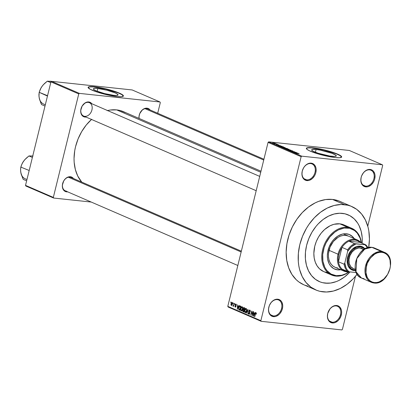 <?xml version="1.0" encoding="UTF-8"?>
<svg xmlns="http://www.w3.org/2000/svg" width="411" height="411" viewBox="0 0 411 411"><rect width="100%" height="100%" fill="white"/><g stroke="black" fill="none" stroke-linecap="round" stroke-linejoin="round"><path stroke-width="0.62" d="M369.561 169.856A8.482 6.247 113.4 0 0 361.218 177.321A8.482 6.247 113.4 0 0 365.564 186.137L365.795 186.882A9.088 6.694 -66.6 0 1 361.141 177.434A9.088 6.694 -66.6 0 1 370.08 169.435L369.561 169.856A8.482 6.247 -66.6 0 1 370.933 170.216A8.482 6.247 -66.6 0 1 373.64 179.586A8.482 6.247 -66.6 0 1 365.564 186.137A8.482 6.247 -66.6 0 1 364.192 185.777A8.482 6.247 -66.6 0 1 361.485 176.406A8.482 6.247 -66.6 0 1 369.561 169.856L370.08 169.435L367.316 169.825L364.644 171.479L363.478 172.707L361.69 175.744L361.141 177.434L360.837 180.825L361.094 182.402L362.379 185.007L364.511 186.573L367.162 186.856L368.559 186.496L371.231 184.842L373.399 182.165L374.185 180.573L374.734 178.888L375.038 175.492L374.781 173.915L373.496 171.31L372.52 170.38L370.08 169.435A9.088 6.694 -66.6 0 1 374.734 178.888A9.088 6.694 -66.6 0 1 365.795 186.882L365.564 186.137L362.995 185.027L365.564 186.137A8.482 6.247 113.4 0 0 373.907 178.672A8.482 6.247 113.4 0 0 369.561 169.856M336.141 305.923A8.482 6.247 113.4 0 0 327.798 313.388A8.482 6.247 113.4 0 0 332.139 322.203L332.376 322.948A9.088 6.694 -66.6 0 1 327.721 313.501A9.088 6.694 -66.6 0 1 336.66 305.501L336.141 305.923A8.482 6.247 -66.6 0 1 337.508 306.282A8.482 6.247 -66.6 0 1 340.221 315.653A8.482 6.247 -66.6 0 1 332.139 322.203A8.482 6.247 -66.6 0 1 330.773 321.844A8.482 6.247 -66.6 0 1 328.065 312.473A8.482 6.247 -66.6 0 1 336.141 305.923L336.66 305.501L333.896 305.892L332.52 306.57L330.054 308.774L327.721 313.501L327.418 316.891L328.194 319.881L329.935 322.008L331.091 322.64L333.742 322.923L335.14 322.563L337.806 320.909L338.977 319.676L340.765 316.64L341.603 313.239L341.613 311.559L341.356 309.981L340.072 307.377L339.096 306.447L336.66 305.501A9.088 6.694 -66.6 0 1 341.315 314.949A9.088 6.694 -66.6 0 1 332.376 322.948L332.139 322.203L329.576 321.094L332.139 322.203A8.482 6.247 113.4 0 0 340.483 314.739A8.482 6.247 113.4 0 0 336.141 305.923M277.24 299.629A8.482 6.247 113.4 0 0 268.897 307.094A8.482 6.247 113.4 0 0 273.238 315.91L273.474 316.655A9.088 6.694 -66.6 0 1 268.82 307.207A9.088 6.694 -66.6 0 1 277.759 299.213L277.24 299.629A8.482 6.247 -66.6 0 1 278.607 299.989A8.482 6.247 -66.6 0 1 281.314 309.36A8.482 6.247 -66.6 0 1 273.238 315.91A8.482 6.247 -66.6 0 1 271.871 315.556A8.482 6.247 -66.6 0 1 269.159 306.18A8.482 6.247 -66.6 0 1 277.24 299.629L277.759 299.213L274.995 299.598L273.618 300.277L271.152 302.486L269.364 305.517L268.532 308.923L268.517 310.598L269.292 313.588L271.034 315.715L272.19 316.347L274.841 316.629L276.238 316.27L278.905 314.615L280.076 313.382L281.864 310.346L282.696 306.945L282.711 305.265L281.936 302.28L281.17 301.083L279.043 299.521L277.759 299.213A9.088 6.694 -66.6 0 1 282.408 308.661A9.088 6.694 -66.6 0 1 273.474 316.655L273.238 315.91L270.674 314.8L273.238 315.91A8.482 6.247 113.4 0 0 281.581 308.45A8.482 6.247 113.4 0 0 277.24 299.629M310.659 163.563A8.482 6.247 113.4 0 0 302.316 171.027A8.482 6.247 113.4 0 0 306.663 179.843L306.894 180.588A9.088 6.694 -66.6 0 1 302.239 171.14A9.088 6.694 -66.6 0 1 311.178 163.146L310.659 163.563A8.482 6.247 -66.6 0 1 312.026 163.922A8.482 6.247 -66.6 0 1 314.739 173.293A8.482 6.247 -66.6 0 1 306.663 179.843A8.482 6.247 -66.6 0 1 305.291 179.489A8.482 6.247 -66.6 0 1 302.583 170.113A8.482 6.247 -66.6 0 1 310.659 163.563L311.178 163.146L308.414 163.532L305.743 165.186L304.577 166.419L303.575 167.858L302.239 171.14L301.936 174.531L302.193 176.108L303.477 178.713L305.609 180.28L308.26 180.563L309.658 180.203L312.324 178.549L314.497 175.877L315.283 174.279L315.833 172.594L316.136 169.198L315.879 167.626L314.595 165.017L312.463 163.455L311.178 163.146A9.088 6.694 -66.6 0 1 315.833 172.594A9.088 6.694 -66.6 0 1 306.894 180.588L306.663 179.843L304.094 178.734L306.663 179.843A8.482 6.247 113.4 0 0 315.001 172.384A8.482 6.247 113.4 0 0 310.659 163.563M97.839 88.488L97.155 91.273L97.839 88.488L106.86 90.204L115.214 92.912L117.505 94.14L117.998 95.028L116.626 95.439L113.59 95.306A12.695 1.921 -166.2 0 1 100.263 92.367A12.695 1.921 -166.2 0 1 93.384 88.868A12.695 1.921 -166.2 0 1 97.839 88.488A12.695 1.921 -166.2 0 1 111.165 91.432A12.695 1.921 -166.2 0 1 118.044 94.926A12.695 1.921 -166.2 0 1 113.59 95.306L104.569 93.59L96.215 90.882L93.924 89.66L93.431 88.771L94.802 88.36L97.839 88.488M88.057 87.682L89.362 86.911L93.163 86.901L105.622 89.048L118.137 92.865L121.995 94.705L123.372 96.117A18.171 2.749 13.8 0 0 113.174 91.124A18.171 2.749 13.8 0 0 94.443 87.019A18.171 2.749 13.8 0 0 88.113 87.451L90.24 89.29L97.525 92.192L107.595 94.915L117.048 96.544A18.171 2.749 -166.2 0 1 97.967 92.331A18.171 2.749 -166.2 0 1 88.124 87.332A18.171 2.749 -166.2 0 1 94.499 86.788L90.153 86.603L88.432 86.973L88.113 87.451M331.836 156.308A12.695 1.921 -166.2 0 1 318.51 153.37A12.695 1.921 -166.2 0 1 311.63 149.871A12.695 1.921 -166.2 0 1 316.085 149.491L315.401 152.275L316.085 149.491L320.318 150.138L331.739 153.231L335.751 155.142L336.249 156.031L334.873 156.442L329.833 156.046L318.201 153.267L313.11 151.243L311.692 150.164L312.139 149.501L316.085 149.491A12.695 1.921 -166.2 0 1 329.417 152.435A12.695 1.921 -166.2 0 1 336.29 155.928A12.695 1.921 -166.2 0 1 331.836 156.308M341.623 157.115A18.171 2.749 13.8 0 0 331.42 152.127A18.171 2.749 13.8 0 0 312.689 148.022A18.171 2.749 13.8 0 0 306.359 148.453L307.145 149.46L309.385 150.745L317.343 153.688L327.557 156.288L335.294 157.547A18.171 2.749 -166.2 0 1 316.213 153.334A18.171 2.749 -166.2 0 1 306.37 148.335A18.171 2.749 -166.2 0 1 312.745 147.79L308.404 147.606L306.683 147.975L306.359 148.453M146.475 108.602L146.994 108.18A7.876 5.8 -66.6 0 1 150.077 109.958L149.111 108.997L146.994 108.18L144.6 108.514L142.288 109.953L139.725 113.647L139 116.601L139.021 118.409A7.876 5.8 -66.6 0 1 146.994 108.18L146.475 108.602A7.27 5.358 113.4 0 0 139.18 118.481A7.27 5.358 -66.6 0 1 146.475 108.602A7.27 5.358 -66.6 0 1 147.652 108.905L263.929 159.232M256.197 190.714L83.608 116.025A7.27 5.358 -66.6 0 1 81.286 107.99A7.27 5.358 -66.6 0 1 88.211 102.375L88.73 101.959A7.876 5.8 -66.6 0 1 91.807 103.731L89.839 102.226L87.543 101.979L85.144 102.878L82.138 106.043L80.731 110.374L80.941 113.195L82.056 115.45L83.901 116.806L85.015 117.073L84.856 116.565L85.015 117.073A7.876 5.8 -66.6 0 1 80.982 108.884A7.876 5.8 -66.6 0 1 88.73 101.959L88.211 102.375A7.27 5.358 113.4 0 0 81.255 108.083A7.27 5.358 113.4 0 0 83.746 116.082M69.844 177.151L70.363 176.735A7.876 5.8 -66.6 0 1 73.441 178.508L71.473 177.002L69.176 176.756L67.964 177.069L65.652 178.502L63.772 180.819L62.364 185.15L62.575 187.971L63.027 189.194L64.532 191.038L66.649 191.855L66.49 191.341L66.649 191.855A7.876 5.8 -66.6 0 1 62.616 183.666A7.876 5.8 -66.6 0 1 70.363 176.735L69.844 177.151A7.27 5.358 113.4 0 0 62.693 183.553A7.27 5.358 113.4 0 0 66.412 191.11A7.27 5.358 -66.6 0 1 65.241 190.802A7.27 5.358 -66.6 0 1 62.919 182.767A7.27 5.358 -66.6 0 1 69.844 177.151A7.27 5.358 -66.6 0 1 71.016 177.46L241.344 251.178M351.847 206.558L339.82 201.354A45.431 33.476 113.4 0 0 332.489 199.433L344.516 204.642A45.431 33.476 -66.6 0 1 351.847 206.558A45.431 33.476 -66.6 0 1 368.688 247.473M368.672 247.586L369.427 239.063L368.821 230.895L368.009 227.042L365.405 219.977L361.588 214.008L356.702 209.348L350.937 206.183L347.793 205.207L341.13 204.493L334.189 205.464L327.228 208.079L320.523 212.235L314.328 217.779L308.882 224.488L306.503 228.208L302.563 236.181L299.819 244.622L298.381 253.197L298.309 261.586L298.782 265.609L299.593 269.462L302.198 276.521L306.015 282.496L310.901 287.15L316.665 290.315L319.809 291.296L326.473 292.005L333.413 291.039L340.375 288.424L347.079 284.263L353.275 278.725L357.113 274.219A45.431 33.476 -66.6 0 1 323.087 291.861A45.431 33.476 -66.6 0 1 315.756 289.945A45.431 33.476 -66.6 0 1 301.242 239.731A45.431 33.476 -66.6 0 1 344.516 204.642L332.489 199.433L325.651 199.566L318.669 201.364L315.206 202.875L308.497 207.031L302.301 212.574L296.855 219.284L292.365 226.913L289.01 235.159L286.909 243.708L286.148 252.231L286.755 260.404L288.712 267.905L291.938 274.456L296.31 279.799L298.874 281.946L303.765 284.751M260.99 171.197L123.423 111.658A41.794 30.799 113.4 0 0 116.678 109.896L260.733 172.24L116.678 109.896L110.389 110.014L107.179 110.651M319.368 281.607A36.343 26.782 -66.6 0 0 325.229 283.138L322.609 282.686L327.937 283.256L330.701 283.035L336.285 281.597L339.06 280.389L344.423 277.06L349.381 272.627L344.423 277.06L339.06 280.389L336.285 281.597L330.701 283.035L325.229 283.138A36.343 26.782 -66.6 0 0 350.054 271.902L349.381 272.627L350.054 271.902A36.343 26.782 -66.6 0 1 325.229 283.138A36.343 26.782 -66.6 0 1 319.368 281.607A36.343 26.782 -66.6 0 1 307.752 241.437A36.343 26.782 -66.6 0 1 342.373 213.36A36.343 26.782 -66.6 0 1 348.235 214.896A36.343 26.782 -66.6 0 1 362.214 243.281L362.302 240.903L362.214 243.281A36.343 26.782 -66.6 0 0 348.235 214.896A36.343 26.782 -66.6 0 0 342.373 213.36L344.993 213.812L349.895 215.708L354.174 218.852L357.673 223.122L359.086 225.634L361.166 231.28L362.199 237.584L362.302 240.903L362.199 237.584L361.166 231.28L359.086 225.634L357.673 223.122L354.174 218.852L349.895 215.708L344.993 213.812L339.666 213.247L342.373 213.36A36.343 26.782 -66.6 0 0 307.752 241.437A36.343 26.782 -66.6 0 0 319.368 281.607L319.342 281.592M382.692 165.412L367.768 226.168L382.692 165.412L382.384 164.785L301.731 156.17L268.66 141.857L349.314 150.472L382.384 164.785L382.692 165.412M355.464 276.274L342.414 329.391L341.818 329.925L261.17 321.31L228.1 306.996L227.792 306.365L268.064 142.391L301.135 156.699L260.862 320.678L227.792 306.365L268.064 142.391L268.66 141.857L349.314 150.472L382.384 164.785L301.731 156.17L301.135 156.699L301.731 156.17L268.66 141.857L268.064 142.391L301.135 156.699L260.862 320.678L227.792 306.365L228.1 306.996L261.17 321.31L260.862 320.678L261.17 321.31L341.818 329.925L342.414 329.391L355.464 276.274M232.112 302.388L231.059 303.662L231.609 305.481L232.4 304.212L232.112 302.388L231.439 302.696L231.059 303.662L230.972 304.834L231.398 305.471L232.025 305.157L232.456 303.95L232.472 302.897L231.989 302.352M233.037 306.18L233.71 305.805L233.335 306.252L233.576 306.354L234.065 303.292L233.494 305.409L232.847 305.923L233.099 306.19L233.453 305.779L233.576 306.354L234.065 303.292L233.494 305.409L232.847 305.923L233.078 306.19M235.95 304.053L235.138 304.757L235.96 306.493L235.303 306.693L234.861 306.036L235.493 307.151L235.955 306.508L235.395 304.787L236.304 304.515L235.832 304.469L236.299 305.255L235.893 304.027L235.118 304.844L235.719 306.323L235.359 306.714L234.861 306.036L235.262 307.14L235.991 306.329L235.462 304.608L235.904 304.505L236.299 305.255L236.263 304.376L235.806 304.012M240.194 305.943L238.786 307.613L238.868 309.791L239.998 309.909L238.868 309.791L239.896 310.32L240.897 306.246L239.49 306.067L238.616 308.764L238.868 309.791L239.896 310.32L240.897 306.246L239.967 305.882M244.083 307.628L243.06 308.507L243.322 308.538L243.06 308.507L243.142 309.647L244.375 309.781L243.142 309.647L242.675 310.392L243.081 311.697L243.826 312.021L244.822 307.947L243.769 307.556L243.327 307.87L242.618 310.808L242.834 311.533L243.826 312.021L244.822 307.947L243.846 307.562M247.92 309.288L246.168 313.033L246.42 313.141L247.936 309.822L247.864 313.768L247.92 309.288L246.168 313.033L246.42 313.141L247.936 309.822L247.864 313.768L247.92 309.288M253.022 311.497L252.226 314.754L251.758 310.952L250.761 315.021L251.799 311.862L252.262 315.674L253.263 311.6L253.022 311.497L252.226 314.754L251.758 310.952L250.761 315.021L251.799 311.862L252.262 315.674L253.022 311.497M256.074 312.761L255.195 313.886L255.452 313.912L254.517 316.645L254.758 316.753L255.611 313.423L256.387 313.274L255.945 313.228L256.279 314.251L256.269 312.915L255.498 313.028L254.517 316.645L254.758 316.753L255.642 313.367L256.053 313.331L256.279 314.251L256.377 313.208L255.95 312.725M255.026 312.365L254.522 313.49L253.695 313.131L253.536 311.718L253.551 316.229L255.277 312.473L255.026 312.365L254.522 313.49L253.695 313.131L253.536 311.718L253.299 316.121L253.551 316.229L255.277 312.473L255.026 312.365M249.852 310.069L248.819 310.927L248.943 312.052L249.528 312.113L248.943 312.052L249.79 312.494L249.307 312.442L249.883 312.905L249.616 312.879L249.847 313.352L248.979 313.783L248.45 312.735L248.871 314.261L249.205 314.297L248.871 314.261L249.826 313.439L249.061 311.019L250.304 310.598L249.713 310.531L250.309 311.785L249.852 310.069L249.23 310.161L248.783 311.076L248.876 311.939L249.631 312.987L249.066 313.814L248.45 312.735L248.424 313.675L248.943 314.287L249.575 314.019L249.883 313.023L249.061 311.517L249.158 310.752L249.826 310.598L250.058 311.733L250.361 311.523L250.268 310.495L249.667 310.012M246.102 308.445L245.264 308.769L246.513 308.902L245.264 308.769L244.668 310.13L245.074 312.617L245.408 312.653L245.074 312.617L246.523 310.875L246.569 309.067L246.204 308.497L245.557 308.497L244.627 310.305L244.571 311.872L245.131 312.643L245.994 312.19L246.6 310.505L246.631 309.38L245.937 308.399M242.171 306.745L241.334 307.068L242.582 307.202L241.334 307.068L240.738 308.43L241.144 310.916L241.478 310.952L241.144 310.916L242.593 309.175L242.639 307.366L242.274 306.796L241.627 306.796L240.697 308.604L240.646 310.171L241.206 310.942L242.069 310.49L242.639 308.995L242.701 307.68L242.007 306.698M238.904 305.388L238.395 306.514L237.568 306.154L237.409 304.741L237.424 309.252L239.151 305.496L238.904 305.388L238.395 306.514L237.568 306.154L237.409 304.741L237.424 309.252L239.151 305.496L238.904 305.388M234.748 303.585L234.84 304.274L234.748 303.585M233.104 302.876L233.201 303.565L233.104 302.876M230.854 301.9L230.946 302.588L230.854 301.9M276.017 143.711L275.565 143.66L276.017 143.711M277.661 144.42L277.204 144.374L277.661 144.42M281.818 146.218L280.662 146.028L279.834 145.669L280.323 145.576L277.918 145.566L282.064 146.326L280.662 146.028L279.834 145.669L280.323 145.576L278.165 145.674L281.818 146.218M285.301 147.878L283.446 147.184L281.617 147.153L284.165 147.832L285.26 147.888L285.116 147.631L282.568 147.061L281.859 147.287L284.453 147.862L285.301 147.878L285.116 147.631M289.231 149.578L287.376 148.885L285.547 148.854L288.09 149.532L289.19 149.589L289.041 149.332L286.498 148.761L285.789 148.988L288.378 149.563L289.231 149.578L289.041 149.332M292.796 150.955L289.323 150.426L291.132 151.017L291.553 150.986L291.147 150.642L291.769 150.709L292.611 151.197L293.069 151.181L292.796 150.955L291.132 150.534L290.736 150.611L291.152 150.914L289.585 150.626L291.132 151.017L291.373 150.642L292.514 151.186L292.796 150.955L292.514 151.186M297.939 153.2L295.961 152.651L296.449 152.553L294.04 152.543L298.191 153.308L295.961 152.651L296.449 152.553L294.04 152.543L297.939 153.2M335.294 157.547L339.635 157.732L341.603 157.146L340.894 155.877L337.611 154.12L325.661 150.246L312.745 147.79A18.171 2.749 -166.2 0 1 331.826 152.003A18.171 2.749 -166.2 0 1 341.664 157.002A18.171 2.749 -166.2 0 1 335.294 157.547M299.167 153.786L295.257 153.072L299.013 153.647M295.935 152.332L293.397 152.06L294.672 151.782L291.502 151.443L294.281 151.818L293.002 152.096L296.177 152.435L293.397 152.06L294.672 151.782L291.502 151.443L294.281 151.818L293.002 152.096L295.935 152.332M290.834 150.123L286.914 149.46L290.598 150.138L288.604 150.19L290.834 150.123L286.914 149.46L290.598 150.138L288.604 150.19L290.834 150.123M286.996 148.463L283.544 147.96L284.566 148.443L287.736 148.782L283.965 147.924L284.566 148.443L287.736 148.782L286.996 148.463M283.107 146.778L279.598 146.239L280.636 146.742L283.811 147.081L280.6 146.213L279.65 146.295L280.636 146.742L283.811 147.081L283.107 146.778M278.894 144.939L276.3 144.538L278.735 145.114M276.978 144.122L274.24 143.665L276.978 144.122M275.051 143.28L272.529 142.956L275.257 143.424M50.943 81.876L78.753 93.908L53.332 197.414L25.523 185.376L50.943 81.876L51.539 81.342L132.193 89.958L160.002 101.99L79.349 93.374L51.539 81.342L132.193 89.958L160.002 101.99L160.311 102.622L157.701 113.256L160.311 102.622L160.002 101.99L79.349 93.374L78.753 93.908L79.349 93.374L51.539 81.342L50.943 81.876L25.523 185.376L25.831 186.008L25.523 185.376L53.332 197.414L78.753 93.908L50.943 81.876M91.257 202.063L53.641 198.04L25.831 186.008L53.641 198.04L53.332 197.414L53.641 198.04L91.257 202.063M117.048 96.544L121.389 96.729L123.357 96.143L122.642 94.874L119.365 93.117L107.41 89.244L94.499 86.788A18.171 2.749 -166.2 0 1 113.575 91.001A18.171 2.749 -166.2 0 1 123.418 95.999A18.171 2.749 -166.2 0 1 117.048 96.544M67.666 191.85A7.876 5.8 -66.6 0 1 66.649 191.855L67.83 191.829M86.033 117.073A7.876 5.8 -66.6 0 1 85.015 117.073L86.197 117.053M125.329 112.593L119.693 110.415L116.678 109.896A41.794 30.799 113.4 0 0 107.574 110.554M91.684 119.288L86.3 124.949L81.707 131.577L78.08 138.913L75.557 146.676L74.74 150.626L74.042 158.466L74.165 162.283L75.352 169.532L77.746 176.026L81.753 182.109A41.794 30.799 113.4 0 1 91.509 119.442M88.211 102.375A7.27 5.358 -66.6 0 1 89.382 102.683A7.27 5.358 -66.6 0 1 91.704 110.718A7.27 5.358 -66.6 0 1 84.784 116.328A7.27 5.358 113.4 0 0 91.93 109.932A7.27 5.358 113.4 0 0 88.211 102.375M341.89 202.366L338.911 200.979L332.489 199.433A45.431 33.476 113.4 0 0 289.216 234.527A45.431 33.476 113.4 0 0 303.734 284.741L315.756 289.945M304.638 285.111L307.782 286.092M322.609 282.686L320.092 281.905L315.478 279.372L311.574 275.647L308.517 270.87L306.436 265.218L305.404 258.92L305.465 252.21L306.616 245.346L308.81 238.596L311.964 232.215L315.956 226.451L318.222 223.872L323.18 219.438L328.543 216.114L334.112 214.023L339.666 213.247L334.112 214.023L328.543 216.114L323.18 219.438L318.222 223.872L315.956 226.451L311.964 232.215L308.81 238.596L306.616 245.346L305.465 252.21L305.404 258.92L306.436 265.218L308.517 270.87L311.574 275.647L315.478 279.372L320.092 281.905L322.609 282.686M341.623 157.12L340.241 155.707L336.383 153.868L323.868 150.051L311.41 147.903L307.613 147.914L306.303 148.684M298.633 153.606L298.263 153.657M296.336 152.933L294.466 152.681L296.336 152.933M291.158 150.909L291.373 150.642M291.132 150.534L291.06 150.822L291.132 150.534L290.736 150.611M285.517 148.787L285.789 148.988M288.147 149.46L286.133 149.116L286.113 148.828L288.676 149.296L288.126 149.532L286.113 148.828L288.352 149.178L288.676 149.296L288.147 149.46M285.337 148.047L284.885 148.104M285.645 148.479L284.679 148.453L284.253 148.032L285.645 148.479M287.13 148.638L285.517 148.428L285.578 148.15L287.109 148.715L285.748 148.171L287.13 148.638M285.537 148.314L285.28 148.166L285.578 148.15M284.284 148.201L283.991 148.047L284.253 148.032M281.586 147.087L281.859 147.287M284.217 147.76L282.203 147.415L282.182 147.133L284.746 147.595L284.201 147.832L282.182 147.133L284.422 147.477L284.746 147.595L284.217 147.76M283.2 146.938L280.749 146.753L280.05 146.321L283.2 146.938M280.21 145.956L278.339 145.705L280.21 145.956M277.656 144.985L277.718 144.723L277.656 144.985M273.002 143.064L274.497 143.162L274.265 143.408L273.002 143.064L273.428 142.966M274.718 143.239L274.286 143.336M288.676 149.296L288.835 149.599M284.746 147.595L284.905 147.898M255.611 313.423L255.945 313.228M253.587 316.151L253.299 316.121L253.587 316.151M254.794 313.521L254.522 313.49L254.794 313.521M254.327 313.932L253.51 315.74L253.659 313.644L254.686 313.752L253.659 313.644L254.594 313.963L253.51 315.74L253.659 313.644L254.327 313.932M252.282 315.591L252.01 315.561L252.282 315.591M252.061 311.887L251.799 311.862L252.061 311.887M251.018 315.047L250.761 315.021L251.018 315.047M252.482 314.785L252.226 314.754L252.482 314.785M250.299 310.572L249.713 310.531M249.662 313.881L248.979 313.783M246.456 313.064L246.168 313.033L246.456 313.064M246.287 310.767L245.187 312.144L244.776 311.209L244.905 310.243L245.984 308.918L246.538 308.98L245.984 308.918L246.543 310.793L245.567 312.124L244.838 311.651L244.977 309.976L245.711 308.902L246.312 309.319L246.287 310.767M245.958 312.247L245.187 312.144M246.533 308.959L245.984 308.918M244 310.223L243.702 311.44L243.959 311.466L243.286 311.261L242.932 310.428L243.291 309.961L244.293 310.11L243.553 310.028L244.257 310.254L243.702 311.44L242.978 311.06L243.112 310.043L244 310.223M244.468 308.322L244.119 309.75L244.375 309.776L243.646 309.545L243.302 308.61L243.702 308.045L244.766 308.188L243.959 308.101L244.725 308.348L244.119 309.75L243.451 309.437L243.564 308.106L244.468 308.322M243.857 308.06L244.771 308.163M242.356 309.067L241.262 310.444L240.851 309.509L240.974 308.543L242.058 307.217L242.613 307.279L242.058 307.217L242.613 309.093L241.637 310.423L240.908 309.956L241.046 308.276L241.781 307.202L242.382 307.623L242.356 309.067M242.028 310.546L241.262 310.444M242.603 307.258L242.058 307.217M240.538 306.621L239.772 309.74L239.027 309.329L239.022 307.721L239.361 306.765L240.831 306.514L240.111 306.436L240.795 306.647L239.772 309.74L238.95 309.164L239.053 307.592L239.705 306.395L240.538 306.621M240.841 306.472L240.111 306.436M237.46 309.17L237.173 309.139L237.46 309.17M238.673 306.544L238.395 306.514L238.673 306.544M238.2 306.955L237.388 308.764L237.532 306.668L238.565 306.776L237.532 306.668L238.467 306.981L237.388 308.764L237.532 306.668L238.2 306.955M235.395 304.787L235.832 304.469M235.513 306.719L235.873 306.755M235.703 306.467L235.303 306.693M234.861 304.197L234.604 304.171L234.861 304.197M233.335 305.974L232.847 305.923L233.335 305.974M233.258 305.666L233.731 305.717M233.494 305.409L233.181 305.661M233.941 304.854L233.684 304.828L233.941 304.854M233.222 303.488L232.965 303.457L233.222 303.488M232.456 302.845L231.938 302.789L232.164 304.109L231.47 305.034L231.306 303.739L231.999 302.809L232.462 302.856L231.999 302.809L232.421 304.135L231.588 305.049L232.066 305.096M232.056 305.106L231.414 305.003L231.213 304.479L231.475 303.226L231.999 302.809M230.967 302.511L230.71 302.486L230.967 302.511M243.702 308.045L243.959 308.101M354.4 238.848L352.597 236.638L349.15 234.44L345.096 233.741L342.229 234.142L337.945 236.006L334.02 239.233L331.769 242.007L329.154 246.841L327.654 252.102L327.341 255.627L327.593 259.002L329.006 263.513L330.583 265.984L333.753 268.645L337.642 269.852L340.781 269.755A18.778 13.835 -66.6 0 1 337.642 269.852A18.778 13.835 -66.6 0 1 334.611 269.061L334.426 268.979A18.778 13.835 113.4 0 0 337.267 269.693A18.778 13.835 113.4 0 0 340.406 269.59L337.642 269.852L334.611 269.051A18.778 13.835 -66.6 0 1 328.61 248.306A18.778 13.835 -66.6 0 1 346.499 233.802A18.778 13.835 -66.6 0 1 349.525 234.594A18.778 13.835 -66.6 0 1 354.256 238.621M353.881 238.457A18.778 13.835 113.4 0 0 349.34 234.517L352.217 236.474L354.025 238.683M323.714 271.604L319.542 268.83L317.092 265.84L315.283 262.172L314.189 257.969L313.85 253.397L314.769 246.22L316.306 241.493L318.515 237.029L321.31 232.991L324.587 229.544L330.12 225.752L334.02 224.288L339.799 223.831L347.691 227.242L347.927 227.987A24.835 18.3 -66.6 0 1 361.295 242.886L360.144 238.236L357.257 233.109L354.59 230.561L349.72 228.295L344.187 228.059L338.474 229.867L334.811 232.138L329.874 236.931L325.99 243.009L324.156 247.514L322.707 254.532L322.923 261.319L324.793 267.284L326.879 270.551L331.071 274.065L336.213 275.668L335.695 276.089A25.441 18.747 113.4 0 0 349.15 271.82A25.441 18.747 -66.6 0 1 335.695 276.089L336.213 275.668A24.835 18.3 -66.6 0 1 323.493 249.842A24.835 18.3 -66.6 0 1 347.927 227.987L347.691 227.242A25.441 18.747 113.4 0 0 322.666 249.631A25.441 18.747 113.4 0 0 335.695 276.089A25.441 18.747 -66.6 0 1 331.59 275.016A25.441 18.747 -66.6 0 1 323.462 246.898A25.441 18.747 -66.6 0 1 347.691 227.242L339.799 223.831A25.441 18.747 113.4 0 0 315.566 243.482A25.441 18.747 113.4 0 0 323.698 271.599L331.59 275.016M337.693 267.946A16.959 12.5 -66.6 0 1 334.955 267.232A16.959 12.5 -66.6 0 1 329.54 248.485A16.959 12.5 -66.6 0 1 345.692 235.385A16.959 12.5 -66.6 0 1 348.43 236.099L348.43 236.099M351.795 228.316A25.441 18.747 -66.6 0 1 361.449 242.947A25.441 18.747 113.4 0 0 347.691 227.242A25.441 18.747 -66.6 0 1 351.795 228.316L343.904 224.904A25.441 18.747 113.4 0 0 339.799 223.831L343.925 224.909M345.065 225.469L346.627 226.466M327.803 272.673L324.207 271.805M336.213 275.668L341.86 275.221L345.661 273.788L348.872 271.851A24.835 18.3 -66.6 0 1 336.213 275.668M335.294 267.371L333.141 266.189L331.317 264.453L329.894 262.218L328.923 259.582L328.44 256.644L328.471 253.515L330.033 247.16L333.367 241.493L337.97 237.373L340.534 236.104L343.139 235.431L345.692 235.385L348.441 236.104M110.847 87.677L108.468 87.42M145.062 108.679L263.734 160.038L145.062 108.679M241.149 251.984L68.426 177.228L241.149 251.984M342.055 269.087A16.353 12.053 -66.6 0 1 338.448 261.761A16.353 12.053 -66.6 0 1 338.854 254.424L338.027 254.214A16.959 12.5 113.4 0 0 349.196 271.81A16.959 12.5 -66.6 0 1 343.976 271.137A16.959 12.5 -66.6 0 1 338.027 254.214L329.006 250.309L338.027 254.214A16.959 12.5 -66.6 0 1 357.447 240.003A16.959 12.5 -66.6 0 1 361.094 242.798A16.959 12.5 113.4 0 0 348.266 240.569A16.959 12.5 113.4 0 0 338.027 254.214L338.854 254.424L338.289 258.165L338.448 261.761L341.983 247.376L340.108 250.761L338.854 254.424A16.353 12.053 -66.6 0 1 341.983 247.376A16.353 12.053 -66.6 0 1 348.913 241.18L360.118 242.377L357.719 240.784L354.945 240.034L351.955 240.168L348.913 241.18A16.353 12.053 -66.6 0 1 360.118 242.377L365.759 244.812L354.549 243.615L348.913 241.18L360.118 242.377L365.759 244.812A16.353 12.053 -66.6 0 1 367.922 247.648A16.353 12.053 113.4 0 0 365.759 244.812L355.998 243.893L351.395 246.754L347.655 251.357L344.798 262.989L344.084 264.201L338.448 261.761L341.983 247.376L347.619 249.816L347.655 251.357L344.798 262.989L346.144 268.136L347.459 270.197L349.145 271.805L356.245 272.565L349.145 271.805A15.752 11.606 -66.6 0 1 344.798 262.989L344.084 264.201L338.448 261.761A16.353 12.053 113.4 0 0 342.055 269.087L344.459 270.679L347.531 271.46A16.353 12.053 -66.6 0 1 342.055 269.087L347.691 271.527L349.145 271.805L347.691 271.527A16.353 12.053 -66.6 0 1 344.084 264.201A16.353 12.053 113.4 0 0 347.691 271.527L342.055 269.087M367.619 247.73L365.06 244.864A15.752 11.606 -66.6 0 1 367.619 247.73M348.913 241.18A16.353 12.053 113.4 0 0 341.983 247.376L347.619 249.816A16.353 12.053 -66.6 0 1 354.549 243.615L348.913 241.18M354.549 243.615A16.353 12.053 113.4 0 0 347.619 249.816L347.655 251.357A15.752 11.606 -66.6 0 1 355.998 243.893L354.549 243.615M371.693 247.335A0.606 0.401 96.1 0 1 371.77 247.33L374.493 248.044L384.264 252.272L381.624 251.578A0.606 0.401 96.1 0 1 381.86 252.323C385.456 252.082 392.515 257.492 389.926 268.702C387.018 279.876 377.73 283.533 374.431 282.562A0.606 0.401 96.1 0 1 373.912 282.979A16.353 12.053 -66.6 0 1 371.272 282.29A16.353 12.053 -66.6 0 1 366.047 264.211A16.353 12.053 -66.6 0 1 381.624 251.578A16.353 12.053 -66.6 0 1 384.264 252.272C397.581 257.024 387.984 285.45 373.989 282.999L373.912 282.979A0.606 0.401 -83.9 0 0 374.431 282.562L376.8 282.516L379.225 281.889L383.848 279.023L387.609 274.389L389.926 268.702L390.424 265.727L390.003 260.091L389.099 257.64L387.779 255.57L386.083 253.957L384.085 252.857L381.86 252.323L379.487 252.369L377.067 252.991L374.688 254.173L370.414 257.995L367.316 263.256L365.867 269.159L365.841 272.067L367.187 277.24L368.513 279.316L370.208 280.929L372.207 282.023L374.431 282.562C370.835 282.799 363.776 277.389 366.365 266.184C369.273 255.01 378.562 251.347 381.86 252.323A0.606 0.401 -83.9 0 0 381.624 251.578L371.857 247.35L374.493 248.044A16.353 12.053 113.4 0 0 371.857 247.35L381.624 251.578L374.493 253.31L366.566 262.835L365.78 275.987L371.272 282.29L361.505 278.062L356.008 271.758L356.794 258.606L364.721 249.081L371.857 247.35A16.353 12.053 113.4 0 0 356.275 259.983A16.353 12.053 113.4 0 0 361.505 278.062L364.141 278.75M371.77 247.33A0.606 0.401 96.1 0 1 371.857 247.35A0.606 0.401 -83.9 0 0 371.77 247.33C357.786 244.884 348.189 273.305 361.505 278.062M356.013 270.51L354.102 270.546L354.621 270.125L355.458 270.166A12.114 8.929 -66.6 0 1 354.621 270.125L354.102 270.546L350.691 269.226L348.251 266.251L347.521 264.273L347.182 259.721L348.353 254.954L350.855 250.705L352.494 248.979L356.229 246.662L358.187 246.158L361.901 246.554L364.958 248.84A12.72 9.376 113.4 0 0 360.098 246.122L360.334 246.867A12.114 8.929 -66.6 0 1 364.603 249.04M364.886 249.364L363.581 248.121L360.334 246.867A12.114 8.929 -66.6 0 0 348.415 257.527A12.114 8.929 -66.6 0 0 354.621 270.125L351.369 268.871L349.047 266.035L348.009 262.054L348.415 257.527L350.198 253.15L353.09 249.59L356.645 247.381L360.334 246.867L360.098 246.122A12.72 9.376 113.4 0 0 347.588 257.317A12.72 9.376 113.4 0 0 354.102 270.546A12.72 9.376 113.4 0 0 355.556 270.561M363.971 249.426L361.808 248.491A10.902 8.035 113.4 0 0 360.046 248.028L363.694 249.611L360.046 248.028A10.902 8.035 113.4 0 0 349.663 256.454A10.902 8.035 113.4 0 0 353.147 268.501L355.31 269.441M362.975 249.158L360.046 248.028L358.407 248.059L355.083 249.307L352.124 251.958L349.977 255.601L348.975 259.685L349.268 263.59L350.809 266.713L353.362 268.594M39.014 96.503L39.605 99.585L41.573 104.574L45.005 106.059L41.573 104.574L40.817 102.909L39.204 97.936L38.917 94.926L39.179 92.311L47.548 95.712L47.46 96.056L39.179 92.311L40.309 89.254L42.081 86.233L44.496 83.51L47.322 81.167L54.452 81.655L50.199 81.198M50.753 82.652L47.322 81.167L50.753 82.652M52.582 81.45L47.322 81.167L43.217 84.825L41.213 87.548M43.057 85.031L41.095 87.733L39.179 92.311L38.978 96.385L39.554 99.277M39.204 97.936A12.191 8.985 113.4 0 0 45.364 104.589M20.648 171.284L21.238 174.362L23.206 179.35L26.638 180.84L23.206 179.35L20.838 172.712L20.55 169.707L20.812 167.087L29.181 170.493L20.812 167.087L21.937 164.03L23.715 161.009A12.191 8.985 113.4 0 0 21.053 166.732M21.187 174.059L20.612 171.161L20.627 168.346L21.31 165.556L22.728 162.509L24.85 159.607L28.955 155.944L32.387 157.434L28.955 155.944L31.832 155.975M24.686 159.807L22.846 162.324M20.838 172.712A12.191 8.985 113.4 0 0 26.998 179.371M23.715 161.009L26.129 158.292L28.955 155.944L33.05 156M255.883 313.213L256.382 313.269M243.774 308.045L244.776 308.152M235.734 304.438L236.304 304.5M233.222 305.671L233.731 305.722M349.15 234.434L349.525 234.594M334.235 268.897L334.611 269.061M259.711 176.396L89.382 102.683M65.241 190.802L237.83 265.496M334.944 267.227L343.976 271.137M343.355 233.905L357.447 240.003"/></g></svg>
